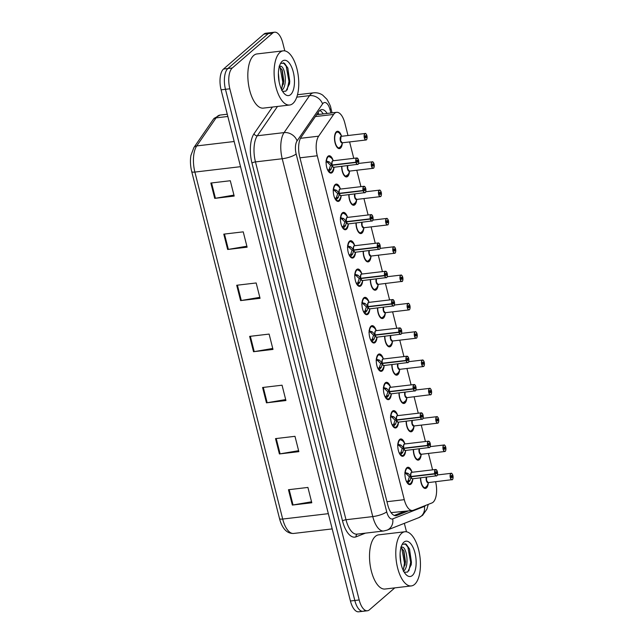 <?xml version="1.0" encoding="UTF-8"?>
<svg xmlns="http://www.w3.org/2000/svg" width="644" height="644" viewBox="0 0 644 644"><rect width="100%" height="100%" fill="white"/><g stroke="black" fill="none" stroke-linecap="round" stroke-linejoin="round"><path stroke-width="0.97" d="M405.607 451.082A8.726 3.84 -96.7 0 1 403.804 455.799A8.726 3.84 -96.7 0 1 402.758 456.282A8.726 3.84 -96.7 0 1 398.113 449.311A8.726 3.84 -96.7 0 1 399.666 439.441A8.726 3.84 -96.7 0 1 400.713 438.95A8.726 3.84 -96.7 0 1 404.69 443.346M398.443 422.762A8.726 3.84 -96.7 0 1 396.64 427.479A8.726 3.84 -96.7 0 1 395.593 427.97A8.726 3.84 -96.7 0 1 390.94 420.999A8.726 3.84 -96.7 0 1 392.502 411.122A8.726 3.84 -96.7 0 1 393.548 410.631A8.726 3.84 -96.7 0 1 397.525 415.026M391.27 394.442A8.726 3.84 -96.7 0 1 389.475 399.159A8.726 3.84 -96.7 0 1 388.429 399.65A8.726 3.84 -96.7 0 1 383.776 392.679A8.726 3.84 -96.7 0 1 385.337 382.802A8.726 3.84 -96.7 0 1 386.384 382.311A8.726 3.84 -96.7 0 1 390.361 386.706M384.106 366.122A8.726 3.84 -96.7 0 1 382.311 370.839A8.726 3.84 -96.7 0 1 381.264 371.33A8.726 3.84 -96.7 0 1 376.611 364.359A8.726 3.84 -96.7 0 1 378.165 354.482A8.726 3.84 -96.7 0 1 379.219 353.991A8.726 3.84 -96.7 0 1 383.196 358.386M376.941 337.802A8.726 3.84 -96.7 0 1 375.138 342.519A8.726 3.84 -96.7 0 1 374.092 343.011A8.726 3.84 -96.7 0 1 369.447 336.039A8.726 3.84 -96.7 0 1 371 326.162A8.726 3.84 -96.7 0 1 372.047 325.671A8.726 3.84 -96.7 0 1 376.032 330.066M369.777 309.482A8.726 3.84 -96.7 0 1 367.974 314.2A8.726 3.84 -96.7 0 1 366.927 314.691A8.726 3.84 -96.7 0 1 362.282 307.719A8.726 3.84 -96.7 0 1 363.836 297.842A8.726 3.84 -96.7 0 1 364.882 297.359A8.726 3.84 -96.7 0 1 368.859 301.754M362.612 281.17A8.726 3.84 -96.7 0 1 360.809 285.88A8.726 3.84 -96.7 0 1 359.763 286.371A8.726 3.84 -96.7 0 1 355.118 279.399A8.726 3.84 -96.7 0 1 356.671 269.53A8.726 3.84 -96.7 0 1 357.718 269.039A8.726 3.84 -96.7 0 1 361.695 273.434M355.448 252.851A8.726 3.84 -96.7 0 1 353.645 257.568A8.726 3.84 -96.7 0 1 352.598 258.051A8.726 3.84 -96.7 0 1 347.945 251.079A8.726 3.84 -96.7 0 1 349.507 241.21A8.726 3.84 -96.7 0 1 350.553 240.719A8.726 3.84 -96.7 0 1 354.53 245.114M348.275 224.531A8.726 3.84 -96.7 0 1 346.48 229.248A8.726 3.84 -96.7 0 1 345.434 229.739A8.726 3.84 -96.7 0 1 340.781 222.768A8.726 3.84 -96.7 0 1 342.342 212.89A8.726 3.84 -96.7 0 1 343.389 212.399A8.726 3.84 -96.7 0 1 347.366 216.795M341.111 196.211A8.726 3.84 -96.7 0 1 339.316 200.928A8.726 3.84 -96.7 0 1 338.269 201.419A8.726 3.84 -96.7 0 1 333.616 194.448A8.726 3.84 -96.7 0 1 335.178 184.57A8.726 3.84 -96.7 0 1 336.224 184.079A8.726 3.84 -96.7 0 1 340.201 188.475M333.946 167.891A8.726 3.84 -96.7 0 1 332.151 172.608A8.726 3.84 -96.7 0 1 331.097 173.099A8.726 3.84 -96.7 0 1 326.452 166.128A8.726 3.84 -96.7 0 1 328.005 156.251A8.726 3.84 -96.7 0 1 329.052 155.759A8.726 3.84 -96.7 0 1 333.037 160.155M412.772 479.402A8.726 3.84 -96.7 0 1 410.969 484.111A8.726 3.84 -96.7 0 1 409.922 484.602A8.726 3.84 -96.7 0 1 405.277 477.631A8.726 3.84 -96.7 0 1 406.831 467.753A8.726 3.84 -96.7 0 1 407.877 467.27A8.726 3.84 -96.7 0 1 411.854 471.666M421.128 454.906A8.726 3.84 -96.7 0 1 419.325 459.631A8.726 3.84 -96.7 0 1 418.278 460.122A8.726 3.84 -96.7 0 1 413.303 449.544M413.963 426.594A8.726 3.84 -96.7 0 1 412.16 431.311A8.726 3.84 -96.7 0 1 411.113 431.802A8.726 3.84 -96.7 0 1 406.139 421.232M406.791 398.274A8.726 3.84 -96.7 0 1 404.996 402.999A8.726 3.84 -96.7 0 1 403.949 403.482A8.726 3.84 -96.7 0 1 398.974 392.912M399.626 369.954A8.726 3.84 -96.7 0 1 397.831 374.679A8.726 3.84 -96.7 0 1 396.784 375.17A8.726 3.84 -96.7 0 1 391.81 364.593M392.462 341.634A8.726 3.84 -96.7 0 1 390.658 346.359A8.726 3.84 -96.7 0 1 389.612 346.85A8.726 3.84 -96.7 0 1 384.645 336.273M385.297 313.314A8.726 3.84 -96.7 0 1 383.494 318.039A8.726 3.84 -96.7 0 1 382.447 318.53A8.726 3.84 -96.7 0 1 377.481 307.953M378.133 284.994A8.726 3.84 -96.7 0 1 376.329 289.719A8.726 3.84 -96.7 0 1 375.283 290.211A8.726 3.84 -96.7 0 1 370.316 279.633M370.968 256.674A8.726 3.84 -96.7 0 1 369.165 261.4A8.726 3.84 -96.7 0 1 368.118 261.891A8.726 3.84 -96.7 0 1 363.144 251.321M363.796 228.362A8.726 3.84 -96.7 0 1 362 233.08A8.726 3.84 -96.7 0 1 360.954 233.571A8.726 3.84 -96.7 0 1 355.979 223.001M356.631 200.043A8.726 3.84 -96.7 0 1 354.836 204.768A8.726 3.84 -96.7 0 1 353.789 205.251A8.726 3.84 -96.7 0 1 348.815 194.681M349.467 171.723A8.726 3.84 -96.7 0 1 347.663 176.448A8.726 3.84 -96.7 0 1 346.617 176.939A8.726 3.84 -96.7 0 1 341.65 166.361M342.302 143.403A8.726 3.84 -96.7 0 1 340.499 148.128A8.726 3.84 -96.7 0 1 339.452 148.619A8.726 3.84 -96.7 0 1 334.808 141.648A8.726 3.84 -96.7 0 1 336.361 131.77A8.726 3.84 -96.7 0 1 337.408 131.279A8.726 3.84 -96.7 0 1 341.392 135.699M428.292 483.225A8.726 3.84 -96.7 0 1 426.489 487.951A8.726 3.84 -96.7 0 1 425.443 488.442A8.726 3.84 -96.7 0 1 420.476 477.864M347.993 135.522L344.854 123.125A16.366 7.197 83.3 0 0 336.635 112.322A16.366 7.197 83.3 0 0 333.632 114.423L318.651 136.174A16.366 7.197 83.3 0 0 317.259 155.776L404.279 499.672A16.366 7.197 83.3 0 0 412.498 510.475A16.366 7.197 83.3 0 0 413.311 510.265L431.947 502.94A16.366 7.197 83.3 0 0 433.098 502.223A16.366 7.197 83.3 0 0 435.602 481.752M391.093 512.64L412.498 510.475M432.591 469.846L428.437 453.432M425.426 441.526L421.273 425.112M418.262 413.207L414.108 396.793M411.089 384.887L406.936 368.473M403.925 356.567L399.771 340.153M396.76 328.255L392.607 311.841M389.596 299.935L385.442 283.521M382.431 271.615L378.278 255.201M375.267 243.295L371.113 226.881M368.094 214.975L363.949 198.561M360.93 186.655L356.776 170.241M353.765 158.344L349.612 141.922M394.788 587.875L369.374 609.852A16.366 7.197 -96.7 0 1 367.418 610.77A16.366 7.197 -96.7 0 1 359.191 599.966L229.844 88.8A16.366 7.197 -96.7 0 1 232.275 68.006L272.621 33.118L268.242 33.633A16.366 7.197 -96.7 0 1 270.206 32.715A16.366 7.197 -96.7 0 0 268.242 33.633L227.896 68.53L268.242 33.633L263.863 34.148A16.366 7.197 -96.7 0 1 265.827 33.23L274.586 32.2A16.366 7.197 -96.7 0 1 282.805 43.003L284.801 50.884M229.844 88.8L225.472 89.315A16.366 7.197 -96.7 0 1 227.896 68.53A16.366 7.197 -96.7 0 0 225.472 89.315L354.812 600.482L225.472 89.315L221.093 89.83A16.366 7.197 -96.7 0 1 223.516 69.045L263.863 34.148M365.003 610.367A16.366 7.197 -96.7 0 1 363.039 611.285A16.366 7.197 -96.7 0 1 354.812 600.482A16.366 7.197 -96.7 0 0 363.039 611.285L358.66 611.8A16.366 7.197 -96.7 0 1 350.433 600.997L221.093 89.83M279.536 518.653L191.735 171.666A19.151 8.428 -96.7 0 1 190.938 155.373L193.892 147.548A5.458 4.379 34.6 0 1 196.742 145.922A21.824 9.604 83.3 0 0 194.891 172.069L282.692 519.048A5.458 1.401 165.8 0 1 279.536 518.653A19.151 8.428 -96.7 0 0 281.275 523.822C284.173 530.479 288.303 533.691 293.656 533.449L332.191 528.901M223.782 234.142L243.239 231.848L247.119 247.183L227.662 249.478L223.782 234.142M210.846 183.033L230.302 180.731L234.183 196.066L214.726 198.368L210.846 183.033M262.583 387.495L282.048 385.201L285.928 400.536L266.463 402.83L262.583 387.495M275.519 438.612L294.976 436.318L298.856 451.653L279.399 453.948L275.519 438.612M288.456 489.73L307.913 487.436L311.793 502.771L292.336 505.065L288.456 489.73M236.71 285.26L256.175 282.966L260.055 298.301L240.59 300.595L236.71 285.26M249.647 336.377L269.112 334.083L272.992 349.418L253.527 351.713L249.647 336.377M272.742 348.452L254.227 351.616A4.363 1.119 165.8 0 1 253.527 351.713M259.814 297.335L241.299 300.498A4.363 1.119 165.8 0 1 240.59 300.595M311.551 501.797L293.036 504.96A4.363 1.119 165.8 0 1 292.336 505.065M298.615 450.687L280.1 453.843A4.363 1.119 165.8 0 1 279.399 453.948M285.678 399.57L267.163 402.733A4.363 1.119 165.8 0 1 266.463 402.83M233.941 195.1L215.426 198.263A4.363 1.119 165.8 0 1 214.726 198.368M246.877 246.217L228.362 249.381A4.363 1.119 165.8 0 1 227.662 249.478M404.352 523.339L406.493 531.791M272.621 33.118A16.366 7.197 -96.7 0 1 274.586 32.2M327.128 113.449A16.366 7.197 83.3 0 0 321.71 109.609A16.366 7.197 83.3 0 0 318.708 111.71L301.094 137.269A16.366 7.197 83.3 0 0 299.71 156.87L387.769 504.896A16.366 7.197 83.3 0 0 395.996 515.699A16.366 7.197 83.3 0 0 396.801 515.49L408.328 510.966M319.835 110.454A16.366 7.197 -96.7 0 1 323.232 113.908M404.432 511.425L394.241 515.433M452.346 479.635A3.276 1.441 -96.7 0 1 451.951 479.82A3.276 1.441 -96.7 0 1 450.212 477.204A3.276 1.441 -96.7 0 1 450.792 473.501A3.276 1.441 -96.7 0 1 451.186 473.316C451.484 472.905 452.04 473.59 452.861 475.361L452.853 475.377A3.164 1.393 83.3 0 0 450.913 473.598A3.164 1.393 83.3 0 0 450.446 477.615A3.164 1.393 83.3 0 0 452.418 479.522A3.164 1.393 83.3 0 0 452.917 475.634L452.579 475.65M426.561 477.148L426.57 480.464A3.268 1.441 -96.7 0 1 426.553 477.148A3.276 1.441 83.3 0 0 426.57 480.464A3.276 1.441 83.3 0 0 428.212 482.622A3.268 1.441 -96.7 0 1 426.57 480.464L428.212 482.622L452.394 479.619C452.531 480.094 453.44 477.768 452.925 475.618L451.17 476.351M452.096 476.238A1.095 0.483 -96.7 0 1 451.927 477.582A1.095 0.483 -96.7 0 1 451.798 477.639A1.095 0.483 -96.7 0 1 451.211 476.769A1.095 0.483 -96.7 0 1 451.412 475.538A1.095 0.483 -96.7 0 1 451.541 475.473A1.095 0.483 -96.7 0 1 452.072 476.149L451.178 476.254M423.229 487.323A8.187 3.598 83.3 0 0 424.895 487.959A8.187 3.598 83.3 0 0 425.104 487.919M452.072 476.149L452.853 475.377M404.826 472.422L408.272 473.541L411.009 476.488L409.278 476.697L405.776 473.372L404.762 473.984M436.825 475.803A3.276 1.441 -96.7 0 1 436.431 475.98A3.276 1.441 -96.7 0 1 434.821 473.96L411.041 476.761L410.035 480.513L407.596 483.378M434.821 473.96L434.966 473.904A3.164 1.393 83.3 0 0 436.898 475.683A3.164 1.393 83.3 0 0 437.365 471.666A3.164 1.393 83.3 0 0 435.4 469.758A3.164 1.393 83.3 0 0 434.893 473.646L411.009 476.488A3.268 1.441 -96.7 0 1 411.339 472.68M434.756 473.686A3.276 1.441 -96.7 0 1 435.272 469.669A3.276 1.441 -96.7 0 1 435.666 469.484L411.927 472.285A3.276 1.441 83.3 0 0 411.532 472.471A3.276 1.441 83.3 0 0 411.017 476.488M434.893 473.646L435.714 473.042A1.095 0.483 -96.7 0 1 435.891 471.698A1.095 0.483 -96.7 0 1 436.02 471.641A1.095 0.483 -96.7 0 1 436.6 472.511A1.095 0.483 -96.7 0 1 436.407 473.743A1.095 0.483 -96.7 0 1 436.278 473.807A1.095 0.483 -96.7 0 1 435.738 473.131L435.569 473.147M407.66 467.858A8.187 3.598 83.3 0 0 407.459 467.866A8.187 3.598 83.3 0 0 406.477 468.325A8.187 3.598 83.3 0 0 405.986 468.872M409.616 481.197L407.33 481.471L407.185 482.791M406.026 480.448A5.997 2.64 83.3 0 0 406.606 481.277L407.33 481.471M407.708 483.483A8.187 3.598 83.3 0 0 409.375 484.119A8.187 3.598 83.3 0 0 409.648 484.063M413.054 478.742L411.645 482.002C410.582 483.708 409.826 484.417 409.391 484.111L408.449 483.958M405.776 473.372L407.58 473.155M407.813 481.414L409.343 476.963L410.325 476.568M411.041 476.761L409.343 476.963M435.738 473.131L434.966 473.904M412.031 478.532A3.268 1.441 -96.7 0 1 411.081 476.753L411.081 476.753A3.276 1.441 83.3 0 0 412.691 478.782L436.874 475.779C437.703 475.143 437.767 473.469 437.067 470.74L435.666 469.484A3.276 1.441 -96.7 0 1 436.455 469.862M445.68 447.033L445.688 447.057A3.164 1.393 83.3 0 0 443.748 445.278A3.164 1.393 83.3 0 0 443.281 449.295A3.164 1.393 83.3 0 0 445.254 451.203A3.164 1.393 83.3 0 0 445.753 447.314L445.415 447.33M419.389 448.828L419.397 452.144A3.268 1.441 -96.7 0 1 419.389 448.828A3.276 1.441 83.3 0 0 419.397 452.144A3.276 1.441 83.3 0 0 421.047 454.302A3.268 1.441 -96.7 0 1 419.397 452.144L421.047 454.302L444.787 451.5A3.276 1.441 -96.7 0 1 443.048 448.884A3.276 1.441 -96.7 0 1 443.627 445.181A3.276 1.441 -96.7 0 1 444.022 445.004A3.276 1.441 -96.7 0 1 444.811 445.382M445.181 451.315A3.276 1.441 -96.7 0 1 444.787 451.5L445.221 451.299C445.366 451.774 446.276 449.456 445.761 447.306L444.932 447.918A1.095 0.483 -96.7 0 1 444.763 449.262A1.095 0.483 -96.7 0 1 444.626 449.327A1.095 0.483 -96.7 0 1 444.046 448.449A1.095 0.483 -96.7 0 1 444.239 447.218A1.095 0.483 -96.7 0 1 444.376 447.153A1.095 0.483 -96.7 0 1 444.907 447.83L444.006 447.942M416.064 459.003A8.187 3.598 83.3 0 0 417.731 459.639A8.187 3.598 83.3 0 0 417.94 459.599M444.907 447.83L445.688 447.057C444.875 445.27 444.32 444.593 444.022 445.004L430.2 446.63M444.932 447.918L444.006 448.031M438.017 423.003A3.276 1.441 -96.7 0 1 437.622 423.18L438.057 422.979C438.202 423.454 439.111 421.136 438.596 418.986L437.767 419.606A1.095 0.483 -96.7 0 1 437.59 420.943A1.095 0.483 -96.7 0 1 437.461 421.007A1.095 0.483 -96.7 0 1 436.882 420.138A1.095 0.483 -96.7 0 1 437.075 418.898A1.095 0.483 -96.7 0 1 437.204 418.841A1.095 0.483 -96.7 0 1 437.743 419.518L438.524 418.737A3.164 1.393 83.3 0 0 436.584 416.958A3.164 1.393 83.3 0 0 436.117 420.975A3.164 1.393 83.3 0 0 438.089 422.883A3.164 1.393 83.3 0 0 438.588 418.994L438.25 419.011M412.224 420.508L412.232 423.824A3.268 1.441 -96.7 0 1 412.224 420.508A3.276 1.441 83.3 0 0 412.232 423.824A3.276 1.441 83.3 0 0 413.875 425.982A3.268 1.441 -96.7 0 1 412.232 423.824L413.875 425.982L437.622 423.18A3.276 1.441 -96.7 0 1 435.875 420.572A3.276 1.441 -96.7 0 1 436.463 416.869A3.276 1.441 -96.7 0 1 436.857 416.684A3.276 1.441 -96.7 0 1 437.646 417.062M437.743 419.518L436.841 419.622M408.9 430.683A8.187 3.598 83.3 0 0 410.558 431.319A8.187 3.598 83.3 0 0 410.775 431.279M437.767 419.606L436.841 419.711M430.852 394.683A3.276 1.441 -96.7 0 1 430.458 394.869A3.276 1.441 -96.7 0 1 428.711 392.252A3.276 1.441 -96.7 0 1 429.298 388.549A3.276 1.441 -96.7 0 1 429.685 388.364C429.983 387.954 430.546 388.63 431.359 390.401L431.351 390.417A3.164 1.393 83.3 0 0 429.419 388.638A3.164 1.393 83.3 0 0 428.952 392.655A3.164 1.393 83.3 0 0 430.916 394.571A3.164 1.393 83.3 0 0 431.424 390.683L431.086 390.691M405.06 392.196L405.068 395.505A3.268 1.441 -96.7 0 1 405.06 392.196A3.276 1.441 83.3 0 0 405.068 395.505A3.276 1.441 83.3 0 0 406.71 397.662A3.268 1.441 -96.7 0 1 405.068 395.505L406.71 397.662L430.892 394.659C431.037 395.134 431.947 392.816 431.432 390.667L429.677 391.391M430.603 391.286A1.095 0.483 -96.7 0 1 430.425 392.623A1.095 0.483 -96.7 0 1 430.297 392.687A1.095 0.483 -96.7 0 1 429.717 391.818A1.095 0.483 -96.7 0 1 429.91 390.578A1.095 0.483 -96.7 0 1 430.039 390.522A1.095 0.483 -96.7 0 1 430.578 391.198L429.677 391.302M401.735 402.363A8.187 3.598 83.3 0 0 403.394 402.999A8.187 3.598 83.3 0 0 403.611 402.959M430.578 391.198L431.351 390.417M424.13 362.073L424.187 362.105A3.164 1.393 83.3 0 0 422.255 360.318A3.164 1.393 83.3 0 0 421.788 364.335A3.164 1.393 83.3 0 0 423.752 366.251A3.164 1.393 83.3 0 0 424.251 362.363L423.913 362.371M397.895 363.876L397.903 367.185A3.268 1.441 -96.7 0 1 397.895 363.876A3.276 1.441 83.3 0 0 397.903 367.185A3.276 1.441 83.3 0 0 399.546 369.35A3.268 1.441 -96.7 0 1 397.903 367.185L399.546 369.35L423.293 366.549A3.276 1.441 -96.7 0 1 421.546 363.932A3.276 1.441 -96.7 0 1 422.134 360.229A3.276 1.441 -96.7 0 1 422.52 360.044A3.276 1.441 -96.7 0 1 423.317 360.423M424.251 362.363L423.438 362.966A1.095 0.483 -96.7 0 1 423.261 364.303A1.095 0.483 -96.7 0 1 423.132 364.367A1.095 0.483 -96.7 0 1 422.553 363.498A1.095 0.483 -96.7 0 1 422.746 362.258A1.095 0.483 -96.7 0 1 422.875 362.202A1.095 0.483 -96.7 0 1 423.414 362.878L422.512 362.983M394.563 374.043A8.187 3.598 83.3 0 0 396.229 374.679A8.187 3.598 83.3 0 0 396.446 374.639M423.414 362.878L424.187 362.105C423.382 360.31 422.818 359.634 422.52 360.044L408.707 361.678M423.438 362.966L422.512 363.071M397.662 444.102L401.107 445.229L403.804 448.176L402.114 448.377L398.612 445.052L397.589 445.664M429.661 447.483A3.276 1.441 -96.7 0 1 429.266 447.669A3.276 1.441 -96.7 0 1 427.656 445.64L403.877 448.441L402.87 452.193L400.431 455.058M427.656 445.64L427.793 445.584A3.164 1.393 83.3 0 0 429.733 447.371A3.164 1.393 83.3 0 0 430.2 443.346A3.164 1.393 83.3 0 0 428.228 441.438A3.164 1.393 83.3 0 0 427.729 445.326L427.592 445.366A3.276 1.441 -96.7 0 1 428.107 441.349A3.276 1.441 -96.7 0 1 428.501 441.164L404.754 443.966A3.276 1.441 83.3 0 0 404.368 444.151A3.276 1.441 83.3 0 0 403.844 448.168L403.804 448.176M427.592 445.366L403.844 448.168A3.268 1.441 -96.7 0 1 404.174 444.36M427.729 445.326L428.55 444.722A1.095 0.483 -96.7 0 1 428.719 443.378A1.095 0.483 -96.7 0 1 428.856 443.322A1.095 0.483 -96.7 0 1 429.435 444.191A1.095 0.483 -96.7 0 1 429.242 445.423A1.095 0.483 -96.7 0 1 429.105 445.487A1.095 0.483 -96.7 0 1 428.574 444.811L428.405 444.827M400.496 439.538A8.187 3.598 83.3 0 0 400.286 439.546A8.187 3.598 83.3 0 0 399.312 440.005A8.187 3.598 83.3 0 0 398.821 440.552M402.452 452.877L400.166 453.151L400.021 454.471M398.861 452.128A5.997 2.64 83.3 0 0 399.441 452.957L400.166 453.151M400.544 455.163A8.187 3.598 83.3 0 0 402.21 455.799A8.187 3.598 83.3 0 0 402.484 455.743M405.889 450.422L404.48 453.69C403.418 455.389 402.661 456.097 402.226 455.791L401.284 455.638M398.612 445.052L400.415 444.835M403.877 448.441L402.178 448.643L403.16 448.256M400.649 453.086L402.178 448.643M428.574 444.811L427.793 445.584M404.859 450.212A3.268 1.441 -96.7 0 1 403.917 448.441L403.917 448.441A3.276 1.441 83.3 0 0 405.527 450.47L429.709 447.459C430.538 446.823 430.603 445.149 429.894 442.42L428.501 441.164A3.276 1.441 -96.7 0 1 429.29 441.543M390.497 415.783L393.943 416.909L396.64 419.856L394.941 420.057L391.447 416.732L390.425 417.344M422.496 419.164A3.276 1.441 -96.7 0 1 422.102 419.349A3.276 1.441 -96.7 0 1 420.492 417.32L396.712 420.121L395.706 423.873L393.267 426.739M420.492 417.32L420.629 417.264A3.164 1.393 83.3 0 0 422.569 419.051A3.164 1.393 83.3 0 0 423.036 415.034A3.164 1.393 83.3 0 0 421.063 413.118A3.164 1.393 83.3 0 0 420.564 417.006L420.427 417.054A3.276 1.441 -96.7 0 1 420.943 413.029A3.276 1.441 -96.7 0 1 421.337 412.844L397.589 415.646A3.276 1.441 83.3 0 0 397.203 415.831A3.276 1.441 83.3 0 0 396.68 419.856L396.64 419.856M420.427 417.054L396.68 419.848A3.268 1.441 -96.7 0 1 397.01 416.048M420.564 417.006L421.385 416.402A1.095 0.483 -96.7 0 1 421.554 415.058A1.095 0.483 -96.7 0 1 421.691 415.002A1.095 0.483 -96.7 0 1 422.271 415.871A1.095 0.483 -96.7 0 1 422.078 417.103A1.095 0.483 -96.7 0 1 421.941 417.167A1.095 0.483 -96.7 0 1 421.409 416.491L421.232 416.515M393.331 411.218A8.187 3.598 83.3 0 0 393.122 411.226A8.187 3.598 83.3 0 0 392.14 411.685A8.187 3.598 83.3 0 0 391.657 412.232M395.287 424.565L393.001 424.831L392.848 426.151M391.697 423.808A5.997 2.64 83.3 0 0 392.277 424.638L393.001 424.831M393.379 426.843A8.187 3.598 83.3 0 0 395.046 427.479A8.187 3.598 83.3 0 0 395.319 427.423M395.062 427.471L394.112 427.318M391.447 416.732L393.251 416.523M396.712 420.121L395.014 420.323L395.988 419.936M393.484 424.766L395.014 420.323M421.409 416.491L420.629 417.264M397.694 421.892A3.268 1.441 -96.7 0 1 396.744 420.121L396.752 420.121A3.276 1.441 83.3 0 0 398.362 422.15L422.536 419.139C423.374 418.511 423.438 416.829 422.73 414.1L421.337 412.844A3.276 1.441 -96.7 0 1 422.126 413.223M383.333 387.463L386.778 388.59L389.475 391.536L387.777 391.737L384.283 388.421L383.261 389.024M415.332 390.844A3.276 1.441 -96.7 0 1 414.937 391.029A3.276 1.441 -96.7 0 1 413.327 389L389.548 391.81L388.541 395.553L386.102 398.419M413.327 389L413.464 388.952A3.164 1.393 83.3 0 0 415.396 390.731A3.164 1.393 83.3 0 0 415.871 386.714A3.164 1.393 83.3 0 0 413.899 384.798A3.164 1.393 83.3 0 0 413.4 388.686L413.255 388.735A3.276 1.441 -96.7 0 1 413.778 384.709A3.276 1.441 -96.7 0 1 414.173 384.524L390.425 387.326A3.276 1.441 83.3 0 0 390.031 387.511A3.276 1.441 83.3 0 0 389.515 391.536L389.475 391.536M413.255 388.735L389.515 391.536A3.268 1.441 -96.7 0 1 389.837 387.728M413.4 388.686L414.221 388.082A1.095 0.483 -96.7 0 1 414.39 386.746A1.095 0.483 -96.7 0 1 414.519 386.682A1.095 0.483 -96.7 0 1 415.106 387.551A1.095 0.483 -96.7 0 1 414.905 388.791A1.095 0.483 -96.7 0 1 414.776 388.847A1.095 0.483 -96.7 0 1 414.245 388.171L414.068 388.195M386.167 382.898A8.187 3.598 83.3 0 0 385.957 382.914A8.187 3.598 83.3 0 0 384.975 383.373A8.187 3.598 83.3 0 0 384.492 383.921M388.115 396.245L385.828 396.511L385.684 397.839M384.532 395.488A5.997 2.64 83.3 0 0 385.104 396.318L385.828 396.511M386.215 398.523A8.187 3.598 83.3 0 0 387.873 399.167A8.187 3.598 83.3 0 0 388.155 399.103M391.56 393.782L390.151 397.05C389.081 398.757 388.332 399.457 387.897 399.159L386.947 399.006M384.283 388.421L386.086 388.203M389.548 391.81L387.849 392.003L388.823 391.616M386.311 396.446L387.849 392.003M414.245 388.171L413.464 388.952M390.53 393.573A3.268 1.441 -96.7 0 1 389.58 391.802L389.588 391.802A3.276 1.441 83.3 0 0 391.19 393.83L415.372 390.828C416.209 390.192 416.274 388.509 415.565 385.78L414.173 384.524A3.276 1.441 -96.7 0 1 414.961 384.903M401.647 533.28A27.273 12.003 -96.7 0 1 404.923 531.751A27.273 12.003 -96.7 0 1 419.445 553.534A27.273 12.003 -96.7 0 1 414.583 584.398A27.273 12.003 -96.7 0 1 411.315 585.927A27.273 12.003 -96.7 0 1 396.784 564.136A27.273 12.003 -96.7 0 1 401.647 533.28M411.315 585.927L385.04 589.027A27.273 12.003 -96.7 0 1 370.509 567.235A27.273 12.003 -96.7 0 1 375.38 536.38A27.273 12.003 -96.7 0 1 378.648 534.85L404.923 531.751M403.12 570.101L405.495 562.027L403.957 551.135L401.019 547.44M401.035 547.392A12.333 5.426 -96.7 0 1 401.759 547.167C406.767 545.734 409.761 567.332 403.353 571.3M401.8 547.167L400.793 547.118M400.834 562.864L400.085 553.993M404.287 572.299L407.628 572.041L411.258 564.547L409.568 549.034L406.171 544.18L402.613 544.228L401.961 544.872M412.337 575.503A17.791 7.825 -96.7 0 1 406.123 574.69A17.791 7.825 -96.7 0 1 400.343 559.757A17.791 7.825 -96.7 0 1 402.492 543.89A17.791 7.825 -96.7 0 1 403.901 542.168A17.791 7.825 -96.7 0 1 414.969 552.914A17.791 7.825 -96.7 0 1 412.337 575.503M403.394 569.682L404.48 563.017L401.687 547.803M408.851 570.874L410.663 562.293L407.877 547.102L405.012 543.633M405.076 565.199L405.253 562.928L403.571 550.298M411.186 565.013L411.436 562.196L409.447 548.76M279.963 52.373A27.273 12.003 -96.7 0 1 283.231 50.844A27.273 12.003 -96.7 0 1 297.761 72.627A27.273 12.003 -96.7 0 1 292.899 103.491A27.273 12.003 -96.7 0 1 289.623 105.02A27.273 12.003 -96.7 0 1 275.101 83.229A27.273 12.003 -96.7 0 1 279.963 52.373M289.623 105.02L263.348 108.12A27.273 12.003 -96.7 0 1 248.826 86.328A27.273 12.003 -96.7 0 1 253.688 55.473A27.273 12.003 -96.7 0 1 256.964 53.943L283.231 50.844M281.428 89.194L283.803 81.12L282.265 70.228L279.327 66.533M279.343 66.485A12.333 5.426 -96.7 0 1 280.076 66.26C285.083 64.827 288.069 86.425 281.661 90.393M280.108 66.26L279.102 66.211M279.15 81.957L278.401 73.086M282.603 91.392L285.944 91.134L289.575 83.64L287.876 68.127L284.487 63.273L280.921 63.321L280.269 63.965M290.645 94.596A17.791 7.825 -96.7 0 1 284.439 93.782A17.791 7.825 -96.7 0 1 278.659 78.85A17.791 7.825 -96.7 0 1 280.808 62.983A17.791 7.825 -96.7 0 1 282.209 61.261A17.791 7.825 -96.7 0 1 293.278 72.007A17.791 7.825 -96.7 0 1 290.645 94.596M281.702 88.775L282.797 82.11L279.995 66.895M287.168 89.967L288.971 81.385L286.194 66.195L283.32 62.726M283.384 84.292L283.569 82.021L281.887 69.391M289.494 84.106L289.744 81.289L287.763 67.853M416.966 333.753L417.022 333.785A3.164 1.393 83.3 0 0 415.09 331.998A3.164 1.393 83.3 0 0 414.615 336.023A3.164 1.393 83.3 0 0 416.588 337.931A3.164 1.393 83.3 0 0 417.087 334.043L416.749 334.051M390.731 335.556L390.739 338.865A3.268 1.441 -96.7 0 1 390.731 335.556A3.276 1.441 83.3 0 0 390.739 338.865A3.276 1.441 83.3 0 0 392.381 341.03A3.268 1.441 -96.7 0 1 390.739 338.865L392.381 341.03L416.121 338.229A3.276 1.441 -96.7 0 1 414.382 335.613A3.276 1.441 -96.7 0 1 414.961 331.91A3.276 1.441 -96.7 0 1 415.356 331.724A3.276 1.441 -96.7 0 1 416.153 332.103M417.087 334.043L416.266 334.647A1.095 0.483 -96.7 0 1 416.096 335.991A1.095 0.483 -96.7 0 1 415.968 336.047A1.095 0.483 -96.7 0 1 415.388 335.178A1.095 0.483 -96.7 0 1 415.581 333.946A1.095 0.483 -96.7 0 1 415.71 333.882A1.095 0.483 -96.7 0 1 416.249 334.558L415.348 334.663M387.398 345.723A8.187 3.598 83.3 0 0 389.065 346.367A8.187 3.598 83.3 0 0 389.282 346.327M416.249 334.558L417.022 333.785M416.266 334.647L415.348 334.759M409.85 305.433L409.858 305.465A3.164 1.393 83.3 0 0 407.926 303.678A3.164 1.393 83.3 0 0 407.451 307.703A3.164 1.393 83.3 0 0 409.423 309.611A3.164 1.393 83.3 0 0 409.922 305.723L409.584 305.739M383.566 307.236L383.574 310.553A3.268 1.441 -96.7 0 1 383.566 307.236A3.276 1.441 83.3 0 0 383.574 310.553A3.276 1.441 83.3 0 0 385.217 312.71A3.268 1.441 -96.7 0 1 383.574 310.553L385.217 312.71L408.956 309.909A3.276 1.441 -96.7 0 1 407.217 307.293A3.276 1.441 -96.7 0 1 407.797 303.59A3.276 1.441 -96.7 0 1 408.191 303.404A3.276 1.441 -96.7 0 1 408.98 303.783M409.922 305.723L409.101 306.327A1.095 0.483 -96.7 0 1 408.932 307.671A1.095 0.483 -96.7 0 1 408.803 307.727A1.095 0.483 -96.7 0 1 408.216 306.858A1.095 0.483 -96.7 0 1 408.417 305.626A1.095 0.483 -96.7 0 1 408.546 305.562A1.095 0.483 -96.7 0 1 409.085 306.238L408.183 306.343M380.234 317.412A8.187 3.598 83.3 0 0 381.9 318.047A8.187 3.598 83.3 0 0 382.117 318.007M409.085 306.238L409.858 305.465C409.045 303.678 408.489 302.994 408.191 303.404L394.378 305.039M409.101 306.327L408.175 306.439M402.186 281.404A3.276 1.441 -96.7 0 1 401.792 281.589A3.276 1.441 -96.7 0 1 400.053 278.973A3.276 1.441 -96.7 0 1 400.632 275.27A3.276 1.441 -96.7 0 1 401.027 275.093C401.325 274.674 401.88 275.358 402.701 277.129L402.693 277.145A3.164 1.393 83.3 0 0 400.753 275.366A3.164 1.393 83.3 0 0 400.286 279.383A3.164 1.393 83.3 0 0 402.259 281.291A3.164 1.393 83.3 0 0 402.758 277.403L402.42 277.419M376.394 278.916A3.276 1.441 83.3 0 0 376.402 282.233A3.276 1.441 83.3 0 0 378.052 284.39L376.402 282.233A3.268 1.441 -96.7 0 1 376.394 278.916M402.758 277.403L401.937 278.007A1.095 0.483 -96.7 0 1 401.767 279.351A1.095 0.483 -96.7 0 1 401.631 279.407A1.095 0.483 -96.7 0 1 401.051 278.538A1.095 0.483 -96.7 0 1 401.244 277.306A1.095 0.483 -96.7 0 1 401.381 277.242A1.095 0.483 -96.7 0 1 401.912 277.918L401.011 278.023M373.069 289.092A8.187 3.598 83.3 0 0 374.736 289.728A8.187 3.598 83.3 0 0 374.945 289.687M376.402 278.916L376.402 282.233A3.268 1.441 -96.7 0 0 378.044 284.39M401.912 277.918L402.693 277.145M401.937 278.007L401.011 278.119M376.16 359.143L379.606 360.27L382.311 363.216L380.612 363.417L377.11 360.093L376.096 360.704M408.159 362.524A3.276 1.441 -96.7 0 1 407.773 362.709A3.276 1.441 -96.7 0 1 406.163 360.68L382.375 363.49L381.369 367.241L378.938 370.099M406.163 360.68L406.3 360.632A3.164 1.393 83.3 0 0 408.232 362.411A3.164 1.393 83.3 0 0 408.707 358.394A3.164 1.393 83.3 0 0 406.734 356.478A3.164 1.393 83.3 0 0 406.235 360.374L406.09 360.415A3.276 1.441 -96.7 0 1 406.614 356.39A3.276 1.441 -96.7 0 1 407 356.204L383.261 359.006A3.276 1.441 83.3 0 0 382.866 359.191A3.276 1.441 83.3 0 0 382.351 363.216L382.311 363.216M406.09 360.415L382.351 363.216A3.268 1.441 -96.7 0 1 382.673 359.408M406.235 360.374L407.056 359.763A1.095 0.483 -96.7 0 1 407.225 358.426A1.095 0.483 -96.7 0 1 407.354 358.362A1.095 0.483 -96.7 0 1 407.934 359.231A1.095 0.483 -96.7 0 1 407.741 360.471A1.095 0.483 -96.7 0 1 407.612 360.527A1.095 0.483 -96.7 0 1 407.072 359.851L406.903 359.875M378.994 354.578A8.187 3.598 83.3 0 0 378.793 354.594A8.187 3.598 83.3 0 0 377.811 355.053A8.187 3.598 83.3 0 0 377.32 355.601M380.95 367.925L378.664 368.191L378.519 369.519M377.368 367.169A5.997 2.64 83.3 0 0 377.939 367.998L378.664 368.191M379.05 370.211A8.187 3.598 83.3 0 0 380.709 370.847A8.187 3.598 83.3 0 0 380.982 370.791M384.388 365.47L382.979 368.73C381.916 370.437 381.168 371.137 380.725 370.839L379.783 370.686M382.375 363.49L380.685 363.691L381.659 363.297M379.147 368.135L380.685 363.691M407.072 359.851L406.3 360.632M383.365 365.261A3.268 1.441 -96.7 0 1 382.415 363.482L382.415 363.482A3.276 1.441 83.3 0 0 384.025 365.51L408.207 362.508C409.037 361.872 409.101 360.189 408.401 357.468L407 356.204A3.276 1.441 -96.7 0 1 407.797 356.583M368.996 330.823L372.441 331.95L375.146 334.904L373.448 335.097L369.954 331.781L368.932 332.393M400.995 334.204A3.276 1.441 -96.7 0 1 400.608 334.389A3.276 1.441 -96.7 0 1 398.998 332.36L375.211 335.17L374.204 338.921L371.773 341.779M398.998 332.36L399.135 332.312A3.164 1.393 83.3 0 0 401.067 334.091A3.164 1.393 83.3 0 0 401.534 330.074A3.164 1.393 83.3 0 0 399.57 328.166A3.164 1.393 83.3 0 0 399.071 332.054L398.926 332.095A3.276 1.441 -96.7 0 1 399.441 328.07A3.276 1.441 -96.7 0 1 399.835 327.893L376.096 330.686A3.276 1.441 83.3 0 0 375.702 330.871A3.276 1.441 83.3 0 0 375.186 334.896L375.146 334.904M398.926 332.095L375.186 334.896A3.268 1.441 -96.7 0 1 375.508 331.088M399.071 332.054L399.884 331.443A1.095 0.483 -96.7 0 1 400.061 330.106A1.095 0.483 -96.7 0 1 400.19 330.042A1.095 0.483 -96.7 0 1 400.769 330.919A1.095 0.483 -96.7 0 1 400.576 332.151A1.095 0.483 -96.7 0 1 400.447 332.215A1.095 0.483 -96.7 0 1 399.908 331.539L399.739 331.555M371.829 326.258A8.187 3.598 83.3 0 0 371.628 326.275A8.187 3.598 83.3 0 0 370.646 326.733A8.187 3.598 83.3 0 0 370.155 327.281M373.786 339.605L371.499 339.879L371.355 341.199M370.203 338.849A5.997 2.64 83.3 0 0 370.775 339.686L371.499 339.879M371.878 341.892A8.187 3.598 83.3 0 0 373.544 342.528A8.187 3.598 83.3 0 0 373.818 342.471M377.223 337.15L375.814 340.41C374.752 342.117 374.003 342.817 373.56 342.519L372.618 342.367M369.954 331.781L371.749 331.563M375.211 335.17L373.512 335.371L374.494 334.977M371.982 339.815L373.512 335.371M399.908 331.539L399.135 332.312M376.201 336.941A3.268 1.441 -96.7 0 1 375.251 335.162L375.251 335.162A3.276 1.441 83.3 0 0 376.861 337.19L401.043 334.188C401.872 333.552 401.937 331.869 401.236 329.148L399.835 327.893A3.276 1.441 -96.7 0 1 400.632 328.271M361.831 302.503L365.277 303.63L367.982 306.584L366.283 306.786L362.781 303.461L361.767 304.073M393.83 305.884A3.276 1.441 -96.7 0 1 393.436 306.069A3.276 1.441 -96.7 0 1 391.826 304.04L368.046 306.85L367.04 310.601L364.601 313.467M391.826 304.04L391.971 303.992A3.164 1.393 83.3 0 0 393.903 305.771A3.164 1.393 83.3 0 0 394.37 301.754A3.164 1.393 83.3 0 0 392.405 299.846A3.164 1.393 83.3 0 0 391.898 303.735L391.761 303.775A3.276 1.441 -96.7 0 1 392.277 299.758A3.276 1.441 -96.7 0 1 392.671 299.573L368.932 302.374A3.276 1.441 83.3 0 0 368.537 302.551A3.276 1.441 83.3 0 0 368.022 306.576L367.982 306.584M391.761 303.775L368.014 306.576A3.268 1.441 -96.7 0 1 368.344 302.769M391.898 303.735L392.719 303.131A1.095 0.483 -96.7 0 1 392.896 301.786A1.095 0.483 -96.7 0 1 393.025 301.722A1.095 0.483 -96.7 0 1 393.605 302.599A1.095 0.483 -96.7 0 1 393.412 303.831A1.095 0.483 -96.7 0 1 393.283 303.896A1.095 0.483 -96.7 0 1 392.743 303.219L392.574 303.235M364.665 297.947A8.187 3.598 83.3 0 0 364.464 297.955A8.187 3.598 83.3 0 0 363.482 298.413A8.187 3.598 83.3 0 0 362.991 298.961M366.621 311.285L364.335 311.559L364.19 312.879M363.031 310.529A5.997 2.64 83.3 0 0 363.61 311.366L364.335 311.559M364.713 313.572A8.187 3.598 83.3 0 0 366.38 314.208A8.187 3.598 83.3 0 0 366.653 314.151M370.059 308.83L368.65 312.09C367.587 313.797 366.839 314.497 366.396 314.2L365.454 314.047M362.781 303.461L364.584 303.243M368.046 306.85L366.347 307.051L367.33 306.657M364.818 311.495L366.347 307.051M392.743 303.219L391.971 303.992M369.036 308.621A3.268 1.441 -96.7 0 1 368.086 306.842L368.086 306.842A3.276 1.441 83.3 0 0 369.696 308.87L393.878 305.868C394.708 305.232 394.772 303.549 394.072 300.829L392.671 299.573A3.276 1.441 -96.7 0 1 393.468 299.951M395.472 248.801L395.529 248.826A3.164 1.393 83.3 0 0 393.589 247.046A3.164 1.393 83.3 0 0 393.122 251.063A3.164 1.393 83.3 0 0 395.094 252.971A3.164 1.393 83.3 0 0 395.593 249.083L395.255 249.099M369.229 250.597L369.237 253.913A3.268 1.441 -96.7 0 1 369.229 250.597A3.276 1.441 83.3 0 0 369.237 253.913A3.276 1.441 83.3 0 0 370.888 256.071L394.627 253.269A3.276 1.441 -96.7 0 1 392.88 250.653A3.276 1.441 -96.7 0 1 393.468 246.95A3.276 1.441 -96.7 0 1 393.862 246.773A3.276 1.441 -96.7 0 1 394.651 247.151M395.593 249.083L394.772 249.687A1.095 0.483 -96.7 0 1 394.603 251.031A1.095 0.483 -96.7 0 1 394.466 251.096A1.095 0.483 -96.7 0 1 393.887 250.218A1.095 0.483 -96.7 0 1 394.08 248.987A1.095 0.483 -96.7 0 1 394.217 248.922A1.095 0.483 -96.7 0 1 394.748 249.598L393.846 249.711M365.905 260.772A8.187 3.598 83.3 0 0 367.571 261.408A8.187 3.598 83.3 0 0 367.78 261.367M369.237 253.913L370.88 256.071A3.268 1.441 -96.7 0 1 369.237 253.913M394.748 249.598L395.529 248.826C394.716 247.038 394.16 246.362 393.862 246.773L380.041 248.399M394.772 249.687L393.846 249.8M388.3 220.481L388.356 220.506A3.164 1.393 83.3 0 0 386.424 218.727A3.164 1.393 83.3 0 0 385.957 222.744A3.164 1.393 83.3 0 0 387.921 224.651A3.164 1.393 83.3 0 0 388.429 220.763L388.091 220.779M362.065 222.277L362.073 225.593A3.268 1.441 -96.7 0 1 362.065 222.277A3.276 1.441 83.3 0 0 362.073 225.593A3.276 1.441 83.3 0 0 363.715 227.751A3.268 1.441 -96.7 0 1 362.073 225.593L363.715 227.751L387.463 224.949A3.276 1.441 -96.7 0 1 385.716 222.341A3.276 1.441 -96.7 0 1 386.303 218.638A3.276 1.441 -96.7 0 1 386.698 218.453A3.276 1.441 -96.7 0 1 387.487 218.831M388.429 220.763L387.608 221.375A1.095 0.483 -96.7 0 1 387.43 222.711A1.095 0.483 -96.7 0 1 387.302 222.776A1.095 0.483 -96.7 0 1 386.722 221.906A1.095 0.483 -96.7 0 1 386.915 220.667A1.095 0.483 -96.7 0 1 387.044 220.61A1.095 0.483 -96.7 0 1 387.583 221.286L386.682 221.391M358.74 232.452A8.187 3.598 83.3 0 0 360.399 233.088A8.187 3.598 83.3 0 0 360.616 233.048M387.583 221.286L388.356 220.506C387.551 218.719 386.988 218.042 386.698 218.453L372.876 220.079M387.608 221.375L386.682 221.48M381.135 192.162L381.192 192.186A3.164 1.393 83.3 0 0 379.26 190.407A3.164 1.393 83.3 0 0 378.793 194.424A3.164 1.393 83.3 0 0 380.757 196.34A3.164 1.393 83.3 0 0 381.256 192.451L380.926 192.459M354.9 193.965L354.908 197.273A3.268 1.441 -96.7 0 1 354.9 193.965A3.276 1.441 83.3 0 0 354.908 197.273A3.276 1.441 83.3 0 0 356.551 199.439A3.268 1.441 -96.7 0 1 354.908 197.273L356.551 199.431L380.298 196.637A3.276 1.441 -96.7 0 1 378.551 194.021A3.276 1.441 -96.7 0 1 379.139 190.318A3.276 1.441 -96.7 0 1 379.525 190.133A3.276 1.441 -96.7 0 1 380.322 190.511M381.256 192.451L380.443 193.055A1.095 0.483 -96.7 0 1 380.266 194.391A1.095 0.483 -96.7 0 1 380.137 194.456A1.095 0.483 -96.7 0 1 379.558 193.586A1.095 0.483 -96.7 0 1 379.751 192.347A1.095 0.483 -96.7 0 1 379.88 192.29A1.095 0.483 -96.7 0 1 380.419 192.967L379.517 193.071M351.576 204.132A8.187 3.598 83.3 0 0 353.234 204.768A8.187 3.598 83.3 0 0 353.451 204.728M380.419 192.967L381.192 192.186M380.443 193.055L379.517 193.16M373.971 163.842L374.027 163.874A3.164 1.393 83.3 0 0 372.095 162.087A3.164 1.393 83.3 0 0 371.628 166.104A3.164 1.393 83.3 0 0 373.592 168.02A3.164 1.393 83.3 0 0 374.092 164.131L373.753 164.14M347.736 165.645L347.744 168.953A3.268 1.441 -96.7 0 1 347.736 165.645A3.276 1.441 83.3 0 0 347.744 168.953A3.276 1.441 83.3 0 0 349.386 171.119A3.268 1.441 -96.7 0 1 347.744 168.953L349.386 171.119L373.134 168.317A3.276 1.441 -96.7 0 1 371.387 165.701A3.276 1.441 -96.7 0 1 371.966 161.998A3.276 1.441 -96.7 0 1 372.361 161.813A3.276 1.441 -96.7 0 1 373.158 162.191M374.092 164.131L373.279 164.735A1.095 0.483 -96.7 0 1 373.101 166.072A1.095 0.483 -96.7 0 1 372.973 166.136A1.095 0.483 -96.7 0 1 372.393 165.267A1.095 0.483 -96.7 0 1 372.586 164.027A1.095 0.483 -96.7 0 1 372.715 163.97A1.095 0.483 -96.7 0 1 373.254 164.647L372.353 164.751M344.403 175.812A8.187 3.598 83.3 0 0 346.07 176.448A8.187 3.598 83.3 0 0 346.287 176.408M373.254 164.647L374.027 163.874C373.214 162.087 372.659 161.403 372.361 161.813L358.547 163.447M373.279 164.735L372.353 164.84M366.806 135.522L366.863 135.554A3.164 1.393 83.3 0 0 364.931 133.767A3.164 1.393 83.3 0 0 364.456 137.792A3.164 1.393 83.3 0 0 366.428 139.7A3.164 1.393 83.3 0 0 366.927 135.812L366.589 135.828M366.871 135.538C366.05 133.767 365.494 133.083 365.196 133.493L341.457 136.295A3.276 1.441 83.3 0 0 341.062 136.48A3.276 1.441 83.3 0 0 340.579 140.633A3.276 1.441 83.3 0 0 342.222 142.799A3.268 1.441 -96.7 0 1 340.579 140.633L342.222 142.799L365.961 139.998A3.276 1.441 -96.7 0 1 364.222 137.381A3.276 1.441 -96.7 0 1 364.802 133.678A3.276 1.441 -96.7 0 1 365.196 133.493A3.276 1.441 -96.7 0 1 365.993 133.872M366.356 139.812A3.276 1.441 -96.7 0 1 365.961 139.998L366.404 139.796C366.541 140.271 367.45 137.945 366.935 135.795L366.106 136.415A1.095 0.483 -96.7 0 1 365.937 137.76A1.095 0.483 -96.7 0 1 365.808 137.816A1.095 0.483 -96.7 0 1 365.228 136.947A1.095 0.483 -96.7 0 1 365.422 135.715A1.095 0.483 -96.7 0 1 365.551 135.651A1.095 0.483 -96.7 0 1 366.09 136.327L365.188 136.431M337.287 131.875A8.187 3.598 83.3 0 0 336.989 131.883A8.187 3.598 83.3 0 0 336.007 132.342A8.187 3.598 83.3 0 0 335.516 132.889L337.005 131.883L339.074 132.72M337.239 147.492A8.187 3.598 83.3 0 0 338.905 148.136A8.187 3.598 83.3 0 0 339.122 148.096M341.062 136.48L340.579 140.633A3.268 1.441 -96.7 0 1 341.062 136.48M338.06 148.233L338.905 148.136L341.167 146.027A7.978 3.502 -96.7 0 1 336.546 145.898A7.978 3.502 -96.7 0 1 334.952 135.626A7.978 3.502 -96.7 0 1 339.114 132.761L341.811 136.254M366.09 136.327L366.863 135.554M366.106 136.415L365.188 136.528M354.667 274.191L358.112 275.31L360.809 278.264L359.119 278.466L355.617 275.141L354.603 275.753M386.955 277.202A3.276 1.441 -96.7 0 1 386.666 277.572A3.276 1.441 -96.7 0 1 386.271 277.749A3.276 1.441 -96.7 0 1 384.661 275.729L360.882 278.53L359.875 282.281L357.436 285.147M384.661 275.729L384.798 275.672A3.164 1.393 83.3 0 0 386.738 277.459A3.164 1.393 83.3 0 0 387.205 273.434A3.164 1.393 83.3 0 0 385.233 271.526A3.164 1.393 83.3 0 0 384.734 275.415L384.597 275.455A3.276 1.441 -96.7 0 1 385.112 271.438A3.276 1.441 -96.7 0 1 385.506 271.253L361.767 274.054A3.276 1.441 83.3 0 0 361.373 274.239A3.276 1.441 83.3 0 0 360.849 278.256L360.809 278.264M384.597 275.455L360.849 278.256A3.268 1.441 -96.7 0 1 361.179 274.449M384.734 275.415L385.555 274.811A1.095 0.483 -96.7 0 1 385.732 273.467A1.095 0.483 -96.7 0 1 385.861 273.41A1.095 0.483 -96.7 0 1 386.44 274.28A1.095 0.483 -96.7 0 1 386.247 275.511A1.095 0.483 -96.7 0 1 386.118 275.576A1.095 0.483 -96.7 0 1 385.579 274.899L385.41 274.916M357.501 269.627A8.187 3.598 83.3 0 0 357.299 269.635A8.187 3.598 83.3 0 0 356.317 270.094A8.187 3.598 83.3 0 0 355.826 270.641M359.457 282.966L357.17 283.239L357.026 284.559M355.866 282.217A5.997 2.64 83.3 0 0 356.446 283.046L357.17 283.239M357.549 285.252A8.187 3.598 83.3 0 0 359.215 285.888A8.187 3.598 83.3 0 0 359.489 285.831M362.894 280.51L361.485 283.771C360.423 285.477 359.666 286.186 359.231 285.88L358.289 285.727M355.617 275.141L357.42 274.924M357.653 283.183L359.183 278.731L360.165 278.337M360.882 278.53L359.183 278.731M385.579 274.899L384.798 275.672M361.864 280.301A3.268 1.441 -96.7 0 1 360.922 278.522L360.922 278.522A3.276 1.441 83.3 0 0 362.532 280.551L386.714 277.548C387.543 276.912 387.608 275.238 386.899 272.509L385.506 271.253A3.276 1.441 -96.7 0 1 386.295 271.631M347.502 245.871L350.948 246.998L353.645 249.944L351.946 250.146L348.452 246.821L347.43 247.433M379.791 248.882A3.276 1.441 -96.7 0 1 379.501 249.252A3.276 1.441 -96.7 0 1 379.107 249.437A3.276 1.441 -96.7 0 1 377.497 247.409L353.717 250.21L352.711 253.961L350.272 256.827M377.497 247.409L377.634 247.352A3.164 1.393 83.3 0 0 379.574 249.139A3.164 1.393 83.3 0 0 380.041 245.114A3.164 1.393 83.3 0 0 378.068 243.207A3.164 1.393 83.3 0 0 377.569 247.095L377.432 247.135A3.276 1.441 -96.7 0 1 377.948 243.118A3.276 1.441 -96.7 0 1 378.342 242.933L354.594 245.734A3.276 1.441 83.3 0 0 354.208 245.919A3.276 1.441 83.3 0 0 353.685 249.936L353.645 249.944M377.432 247.135L353.685 249.936A3.268 1.441 -96.7 0 1 354.015 246.137M377.569 247.095L378.39 246.491A1.095 0.483 -96.7 0 1 378.559 245.147A1.095 0.483 -96.7 0 1 378.696 245.09A1.095 0.483 -96.7 0 1 379.276 245.96A1.095 0.483 -96.7 0 1 379.083 247.191A1.095 0.483 -96.7 0 1 378.946 247.256A1.095 0.483 -96.7 0 1 378.414 246.58L378.245 246.604M350.336 241.307A8.187 3.598 83.3 0 0 350.127 241.315A8.187 3.598 83.3 0 0 349.145 241.774A8.187 3.598 83.3 0 0 348.662 242.321M352.292 254.646L350.006 254.919L349.861 256.24M348.702 253.897A5.997 2.64 83.3 0 0 349.281 254.726L350.006 254.919M350.384 256.932A8.187 3.598 83.3 0 0 352.051 257.568A8.187 3.598 83.3 0 0 352.324 257.511M355.73 252.19L354.321 255.459C353.258 257.157 352.501 257.866 352.067 257.56L351.125 257.407M348.452 246.821L350.256 246.612M353.717 250.21L352.018 250.411L352.993 250.025M350.489 254.855L352.018 250.411M378.414 246.58L377.634 247.352M354.699 251.981A3.268 1.441 -96.7 0 1 353.749 250.21L353.757 250.21A3.276 1.441 83.3 0 0 355.367 252.239L379.541 249.228C380.379 248.592 380.443 246.918 379.735 244.189L378.342 242.933A3.276 1.441 -96.7 0 1 379.131 243.311M340.338 217.551L343.783 218.678L346.48 221.625L344.782 221.826L341.288 218.501L340.265 219.113M372.337 220.932A3.276 1.441 -96.7 0 1 371.942 221.117A3.276 1.441 -96.7 0 1 370.332 219.089L346.553 221.89L345.546 225.642L343.107 228.507M370.332 219.089L370.469 219.032A3.164 1.393 83.3 0 0 372.409 220.82A3.164 1.393 83.3 0 0 372.876 216.803A3.164 1.393 83.3 0 0 370.904 214.887A3.164 1.393 83.3 0 0 370.405 218.775L370.268 218.823A3.276 1.441 -96.7 0 1 370.783 214.798A3.276 1.441 -96.7 0 1 371.177 214.613L347.43 217.414A3.276 1.441 83.3 0 0 347.036 217.6A3.276 1.441 83.3 0 0 346.52 221.625L346.48 221.625M370.268 218.823L346.52 221.625A3.268 1.441 -96.7 0 1 346.842 217.817M370.405 218.775L371.226 218.171A1.095 0.483 -96.7 0 1 371.395 216.835A1.095 0.483 -96.7 0 1 371.524 216.77A1.095 0.483 -96.7 0 1 372.111 217.64A1.095 0.483 -96.7 0 1 371.91 218.88A1.095 0.483 -96.7 0 1 371.781 218.936A1.095 0.483 -96.7 0 1 371.25 218.26L371.073 218.284M343.172 212.987A8.187 3.598 83.3 0 0 342.962 212.995A8.187 3.598 83.3 0 0 341.98 213.454A8.187 3.598 83.3 0 0 341.497 214.001M345.12 226.334L342.841 226.599L342.689 227.92M341.537 225.577A5.997 2.64 83.3 0 0 342.117 226.406L342.841 226.599M343.22 228.612A8.187 3.598 83.3 0 0 344.878 229.248A8.187 3.598 83.3 0 0 345.16 229.192M344.902 229.24L343.952 229.087M341.288 218.501L343.091 218.292M346.553 221.89L344.854 222.091L345.828 221.705M343.316 226.535L344.854 222.091M371.25 218.26L370.469 219.032M347.535 223.661A3.268 1.441 -96.7 0 1 346.585 221.89L346.593 221.89A3.276 1.441 83.3 0 0 348.195 223.919L372.377 220.908C373.214 220.28 373.279 218.598 372.57 215.869L371.177 214.613A3.276 1.441 -96.7 0 1 371.966 214.991M333.165 189.231L336.611 190.358L339.316 193.305L337.617 193.506L334.123 190.189L333.101 190.793M365.172 192.612A3.276 1.441 -96.7 0 1 364.778 192.798A3.276 1.441 -96.7 0 1 363.168 190.769L339.38 193.578L338.374 197.322L335.943 200.187M363.168 190.769L363.305 190.721A3.164 1.393 83.3 0 0 365.237 192.5A3.164 1.393 83.3 0 0 365.712 188.483A3.164 1.393 83.3 0 0 363.739 186.567A3.164 1.393 83.3 0 0 363.24 190.455L363.095 190.503A3.276 1.441 -96.7 0 1 363.619 186.478A3.276 1.441 -96.7 0 1 364.005 186.293L340.265 189.095A3.276 1.441 83.3 0 0 339.871 189.28A3.276 1.441 83.3 0 0 339.356 193.305L339.316 193.305M363.095 190.503L339.356 193.305A3.268 1.441 -96.7 0 1 339.678 189.497M363.24 190.455L364.061 189.851A1.095 0.483 -96.7 0 1 364.23 188.515A1.095 0.483 -96.7 0 1 364.359 188.451A1.095 0.483 -96.7 0 1 364.947 189.32A1.095 0.483 -96.7 0 1 364.746 190.56A1.095 0.483 -96.7 0 1 364.617 190.616A1.095 0.483 -96.7 0 1 364.077 189.94L363.908 189.964M335.999 184.667A8.187 3.598 83.3 0 0 335.798 184.683A8.187 3.598 83.3 0 0 334.816 185.142A8.187 3.598 83.3 0 0 334.333 185.689M337.955 198.014L335.669 198.28L335.524 199.608M334.373 197.257A5.997 2.64 83.3 0 0 334.944 198.086L335.669 198.28M336.055 200.292A8.187 3.598 83.3 0 0 337.714 200.936A8.187 3.598 83.3 0 0 337.995 200.872M341.401 195.559L339.992 198.819C338.921 200.525 338.172 201.226 337.73 200.928L336.788 200.775M334.123 190.189L335.927 189.972M339.38 193.578L337.689 193.772L338.663 193.385M336.152 198.215L337.689 193.772M364.077 189.94L363.305 190.721M340.37 195.341A3.268 1.441 -96.7 0 1 339.42 193.57L339.428 193.57A3.276 1.441 83.3 0 0 341.03 195.599L365.212 192.596C366.05 191.96 366.106 190.278 365.406 187.549L364.005 186.293A3.276 1.441 -96.7 0 1 364.802 186.671M326.001 160.911L329.446 162.038L332.151 164.985L330.453 165.186L326.951 161.861L325.936 162.473M358.289 163.922A3.276 1.441 -96.7 0 1 358 164.292A3.276 1.441 -96.7 0 1 357.613 164.478A3.276 1.441 -96.7 0 1 356.003 162.449L332.215 165.258L331.209 169.01L328.778 171.868M356.003 162.449L356.14 162.401A3.164 1.393 83.3 0 0 358.072 164.18A3.164 1.393 83.3 0 0 358.539 160.163A3.164 1.393 83.3 0 0 356.575 158.255A3.164 1.393 83.3 0 0 356.076 162.143L355.931 162.183A3.276 1.441 -96.7 0 1 356.454 158.158A3.276 1.441 -96.7 0 1 356.84 157.973L333.101 160.775A3.276 1.441 83.3 0 0 332.707 160.96A3.276 1.441 83.3 0 0 332.191 164.985L332.151 164.985M355.931 162.183L332.191 164.985A3.268 1.441 -96.7 0 1 332.513 161.177M356.076 162.143L356.889 161.531A1.095 0.483 -96.7 0 1 357.066 160.195A1.095 0.483 -96.7 0 1 357.195 160.131A1.095 0.483 -96.7 0 1 357.774 161A1.095 0.483 -96.7 0 1 357.581 162.24A1.095 0.483 -96.7 0 1 357.452 162.296A1.095 0.483 -96.7 0 1 356.913 161.62L356.744 161.644M328.834 156.347A8.187 3.598 83.3 0 0 328.633 156.363A8.187 3.598 83.3 0 0 327.651 156.822A8.187 3.598 83.3 0 0 327.16 157.369M330.791 169.694L328.504 169.96L328.36 171.288M327.208 168.937A5.997 2.64 83.3 0 0 327.78 169.775L328.504 169.96M328.883 171.98A8.187 3.598 83.3 0 0 330.549 172.616A8.187 3.598 83.3 0 0 330.823 172.56M334.228 167.239L332.819 170.499C331.757 172.206 331.008 172.906 330.565 172.608L329.623 172.455M332.215 165.258L330.517 165.46L331.499 165.065M328.987 169.903L330.517 165.46M356.913 161.62L356.14 162.401M333.206 167.029A3.268 1.441 -96.7 0 1 332.256 165.25L332.256 165.25A3.276 1.441 83.3 0 0 333.866 167.279L358.048 164.276C358.877 163.64 358.941 161.958 358.241 159.237L356.84 157.973A3.276 1.441 -96.7 0 1 357.637 158.352M318.007 112.732A16.366 13.138 34.6 0 1 319.062 114.399M386.964 501.708L404.279 499.672M299.951 157.82L317.259 155.776M300.474 138.315L318.651 136.174M315.351 116.58L333.632 114.423M191.735 171.666A5.458 1.401 -14.2 0 0 194.891 172.069L240.534 166.683M328.335 513.662L282.692 519.048A21.824 9.604 83.3 0 0 293.656 533.449M193.892 147.548L213.22 119.486A5.458 4.379 34.6 0 1 216.078 117.868L196.742 145.922L234.166 141.511M213.22 119.486L214.09 118.367L220.079 115.067A21.824 9.604 83.3 0 0 216.078 117.868L227.831 116.475M350.433 600.997L359.191 599.966M223.516 69.045L232.275 68.006M250.355 336.297L254.227 351.616M263.291 387.414L267.163 402.733M276.22 438.532L280.1 453.843M289.156 489.649L293.036 504.96M237.419 285.179L241.299 300.498M224.482 234.062L228.362 249.381M211.554 182.944L215.426 198.263M330.871 113.006L330.042 109.722A10.908 4.798 83.3 0 0 323.248 103.137A10.908 4.798 83.3 0 0 322.564 103.917L297.077 140.891A10.908 4.798 83.3 0 0 296.151 153.964L386.706 511.803A10.908 4.798 83.3 0 0 392.719 518.871L424.404 506.409A10.908 4.798 83.3 0 0 425.177 505.934A10.908 4.798 83.3 0 0 425.676 505.403M386.706 511.803A10.908 2.801 165.8 0 1 372.771 516.585L346.005 519.74A21.824 9.604 83.3 0 0 356.969 534.142L383.727 530.986A21.824 9.604 -96.7 0 1 372.771 516.585L282.225 158.746A21.824 9.604 -96.7 0 1 284.076 132.608L309.555 95.634A21.824 9.604 -96.7 0 1 310.931 94.056A21.824 9.604 -96.7 0 1 313.548 92.833L297.496 94.724M296.771 97.139L309.555 95.634A10.908 8.758 34.6 0 1 322.564 103.917M365.454 533.143L356.076 536.83A24.553 10.803 -96.7 0 1 342.528 520.94L251.981 163.101A24.553 10.803 -96.7 0 1 254.058 133.686L272.42 107.049M297.077 140.891A10.908 8.758 34.6 0 0 284.076 132.608L257.31 135.763A21.824 9.604 83.3 0 0 255.459 161.902L346.005 519.74A2.729 0.7 -14.2 0 0 342.528 520.94M277.516 106.445L257.31 135.763A2.729 2.19 -145.4 0 1 254.058 133.686M296.151 153.964A10.908 2.801 165.8 0 1 282.225 158.746L255.459 161.902A2.729 0.7 -14.2 0 0 251.981 163.101M357.291 534.109A2.729 2.431 -111.5 0 0 356.076 536.83M392.719 518.871A10.908 9.732 68.5 0 1 386.988 530.173L418.664 517.712A10.908 9.732 68.5 0 0 424.404 506.409M332.071 112.861L330.887 108.192A10.908 2.801 165.8 0 1 330.042 109.722M395.158 515.691L396.801 515.49M428.373 482.606A3.373 1.481 -96.7 0 1 426.553 481.213A3.373 1.481 -96.7 0 1 426.304 477.18M437.373 474.95L451.186 473.316A3.276 1.441 -96.7 0 1 451.975 473.702M424.903 487.951L427.157 485.858A7.978 3.502 -96.7 0 1 423.076 486.51A7.978 3.502 -96.7 0 1 420.701 477.84M410.711 476.198A3.373 1.489 -96.7 0 1 412.088 472.261M412.852 478.766A3.373 1.489 -96.7 0 1 410.953 477.14M411.878 476.391L411.081 476.753M405.285 472.463A7.978 3.51 -96.7 0 1 410.164 469.396L407.467 467.866L406.614 467.963M411.645 482.002A7.978 3.51 -96.7 0 1 407.99 483.153M410.035 480.513L408.272 480.722M406.557 481.696L406.606 481.277M408.272 473.541L406.509 473.751M421.208 454.286A3.373 1.481 -96.7 0 1 419.389 452.893A3.373 1.481 -96.7 0 1 419.139 448.86M417.739 459.639L419.993 457.538A7.978 3.502 -96.7 0 1 415.911 458.19A7.978 3.502 -96.7 0 1 413.537 449.52M414.044 425.966A3.373 1.481 -96.7 0 1 412.224 424.573A3.373 1.481 -96.7 0 1 411.975 420.54M409.721 431.416L410.558 431.319L412.82 429.218A7.978 3.502 -96.7 0 1 408.747 429.87A7.978 3.502 -96.7 0 1 406.372 421.2M406.879 397.646A3.373 1.481 -96.7 0 1 405.06 396.253A3.373 1.481 -96.7 0 1 404.81 392.22M415.871 389.99L429.685 388.364A3.276 1.441 -96.7 0 1 430.482 388.743M402.556 403.104L405.656 400.898A7.978 3.502 -96.7 0 1 401.582 401.558A7.978 3.502 -96.7 0 1 399.208 392.88M399.715 369.326A3.373 1.481 -96.7 0 1 397.895 367.933A3.373 1.481 -96.7 0 1 397.646 363.9M423.68 366.364A3.276 1.441 -96.7 0 1 423.293 366.549L423.728 366.339C423.873 366.822 424.782 364.496 424.267 362.347M395.392 374.784L398.491 372.578A7.978 3.502 -96.7 0 1 394.41 373.238A7.978 3.502 -96.7 0 1 392.043 364.568M403.547 447.878A3.373 1.489 -96.7 0 1 404.923 443.941M405.688 450.446A3.373 1.489 -96.7 0 1 403.78 448.82M404.714 448.071L403.917 448.441M398.121 444.143A7.978 3.51 -96.7 0 1 402.991 441.076L400.302 439.546L399.449 439.651M404.48 453.69A7.978 3.51 -96.7 0 1 400.826 454.833M402.87 452.193L401.107 452.402M399.393 453.376L399.441 452.957M401.107 445.229L399.344 445.431M396.382 419.558A3.373 1.489 -96.7 0 1 397.759 415.63M398.523 422.126A3.373 1.489 -96.7 0 1 396.615 420.5M397.549 419.751L396.752 420.121M390.956 415.823A7.978 3.51 -96.7 0 1 395.827 412.756L393.138 411.234L392.285 411.331M398.725 422.102L397.316 425.37A7.978 3.51 -96.7 0 1 393.661 426.513M395.706 423.873L393.935 424.082M392.228 425.056L392.277 424.638M393.943 416.909L392.172 417.119M389.218 391.238A3.373 1.489 -96.7 0 1 390.594 387.31M391.359 393.806A3.373 1.489 -96.7 0 1 389.451 392.18M390.385 391.431L389.588 391.802M383.792 387.511A7.978 3.51 -96.7 0 1 388.662 384.436L385.973 382.914L385.12 383.011M390.151 397.05A7.978 3.51 -96.7 0 1 386.497 398.193M388.541 395.553L386.77 395.762M385.064 396.736L385.104 396.318M386.778 388.59L385.007 388.799M392.542 341.006A3.373 1.481 -96.7 0 1 390.723 339.621A3.373 1.481 -96.7 0 1 390.473 335.588M416.515 338.044A3.276 1.441 -96.7 0 1 416.121 338.229L416.563 338.028C416.7 338.502 417.61 336.176 417.095 334.027M388.227 346.464L389.065 346.367L391.327 344.258A7.978 3.502 -96.7 0 1 387.245 344.918A7.978 3.502 -96.7 0 1 384.879 336.249M385.378 312.694A3.373 1.481 -96.7 0 1 383.558 311.302A3.373 1.481 -96.7 0 1 383.309 307.269M409.351 309.724A3.276 1.441 -96.7 0 1 408.956 309.909L409.399 309.708C409.536 310.183 410.445 307.856 409.93 305.707M381.055 318.144L381.9 318.047L384.162 315.938A7.978 3.502 -96.7 0 1 380.081 316.598A7.978 3.502 -96.7 0 1 377.714 307.929M378.213 284.374A3.373 1.481 -96.7 0 1 376.394 282.982A3.373 1.481 -96.7 0 1 376.144 278.949M387.205 276.719L401.027 275.093A3.276 1.441 -96.7 0 1 401.816 275.471M373.89 289.824L374.736 289.728L376.998 287.627A7.978 3.502 -96.7 0 1 372.916 288.279A7.978 3.502 -96.7 0 1 370.542 279.609M382.045 362.918A3.373 1.489 -96.7 0 1 383.43 358.99M384.194 365.494A3.373 1.489 -96.7 0 1 382.286 363.86M383.212 363.111L382.415 363.482M376.627 359.191A7.978 3.51 -96.7 0 1 381.498 356.116L378.801 354.594L377.956 354.691M382.979 368.73A7.978 3.51 -96.7 0 1 379.324 369.873M381.369 367.241L379.606 367.442M377.899 368.424L377.939 367.998M379.606 360.27L377.843 360.479M378.913 359.883L377.11 360.093M374.88 334.606A3.373 1.489 -96.7 0 1 376.265 330.67M377.03 337.174A3.373 1.489 -96.7 0 1 375.122 335.548M376.048 334.791L375.251 335.162M369.455 330.871A7.978 3.51 -96.7 0 1 374.333 327.804L371.636 326.275L370.783 326.371M375.814 340.41A7.978 3.51 -96.7 0 1 372.16 341.553M374.204 338.921L372.441 339.13M370.727 340.104L370.775 339.686M372.441 331.95L370.678 332.159M367.716 306.286A3.373 1.489 -96.7 0 1 369.093 302.35M369.857 308.854A3.373 1.489 -96.7 0 1 367.957 307.228M368.883 306.472L368.086 306.842M362.29 302.551A7.978 3.51 -96.7 0 1 367.169 299.484L364.472 297.955L363.619 298.051M368.65 312.09A7.978 3.51 -96.7 0 1 364.995 313.234M367.04 310.601L365.277 310.811M363.562 311.785L363.61 311.366M365.277 303.63L363.514 303.839M371.049 256.054A3.373 1.481 -96.7 0 1 369.229 254.662A3.373 1.481 -96.7 0 1 368.98 250.629M395.022 253.084A3.276 1.441 -96.7 0 1 394.627 253.269L395.062 253.068C395.207 253.543 396.116 251.224 395.601 249.075M366.726 261.504L367.571 261.408L369.833 259.307A7.978 3.502 -96.7 0 1 365.752 259.959A7.978 3.502 -96.7 0 1 363.377 251.289M363.884 227.734A3.373 1.481 -96.7 0 1 362.065 226.342A3.373 1.481 -96.7 0 1 361.815 222.309M387.857 224.772A3.276 1.441 -96.7 0 1 387.463 224.949L387.897 224.748C388.042 225.223 388.952 222.904 388.437 220.755M359.561 233.184L360.399 233.088L362.661 230.987A7.978 3.502 -96.7 0 1 358.587 231.647A7.978 3.502 -96.7 0 1 356.213 222.969M356.72 199.415A3.373 1.481 -96.7 0 1 354.9 198.022A3.373 1.481 -96.7 0 1 354.651 193.989M380.685 196.452A3.276 1.441 -96.7 0 1 380.298 196.637L380.733 196.428C380.878 196.903 381.787 194.585 381.272 192.435M352.397 204.873L355.496 202.667A7.978 3.502 -96.7 0 1 351.415 203.327A7.978 3.502 -96.7 0 1 349.048 194.649M349.555 171.095A3.373 1.481 -96.7 0 1 347.736 169.702A3.373 1.481 -96.7 0 1 347.486 165.669M373.52 168.132A3.276 1.441 -96.7 0 1 373.134 168.317L373.568 168.108C373.713 168.591 374.615 166.265 374.1 164.115M345.232 176.553L348.332 174.347A7.978 3.502 -96.7 0 1 344.25 175.007A7.978 3.502 -96.7 0 1 341.884 166.337M342.383 142.775A3.373 1.481 -96.7 0 1 340.177 139.748A3.373 1.481 -96.7 0 1 341.618 136.278M360.551 277.967A3.373 1.489 -96.7 0 1 361.928 274.03M362.693 280.534A3.373 1.489 -96.7 0 1 360.793 278.908M361.719 278.16L360.922 278.522M355.126 274.231A7.978 3.51 -96.7 0 1 359.996 271.164L357.307 269.635L356.454 269.731M361.485 283.771A7.978 3.51 -96.7 0 1 357.831 284.922M359.875 282.281L358.112 282.491M356.398 283.465L356.446 283.046M358.112 275.31L356.349 275.519M353.387 249.647A3.373 1.489 -96.7 0 1 354.764 245.71M355.528 252.215A3.373 1.489 -96.7 0 1 353.62 250.588M354.554 249.84L353.757 250.21M347.961 245.911A7.978 3.51 -96.7 0 1 352.832 242.844L350.143 241.315L349.289 241.419M354.321 255.459A7.978 3.51 -96.7 0 1 350.666 256.602M352.711 253.961L350.94 254.171M349.233 255.145L349.281 254.726M350.948 246.998L349.177 247.199M346.222 221.327A3.373 1.489 -96.7 0 1 347.599 217.398M348.364 223.895A3.373 1.489 -96.7 0 1 346.456 222.269M347.39 221.52L346.593 221.89M340.797 217.592A7.978 3.51 -96.7 0 1 345.667 214.524L342.978 213.003L342.125 213.1M348.565 223.871L347.156 227.139A7.978 3.51 -96.7 0 1 343.502 228.282M345.546 225.642L343.775 225.851M342.069 226.825L342.117 226.406M343.783 218.678L342.012 218.888M339.05 193.007A3.373 1.489 -96.7 0 1 340.435 189.078M341.199 195.575A3.373 1.489 -96.7 0 1 339.291 193.949M340.217 193.2L339.428 193.57M333.632 189.28A7.978 3.51 -96.7 0 1 338.502 186.205L335.806 184.683L334.961 184.78M339.992 198.819A7.978 3.51 -96.7 0 1 336.337 199.962M338.374 197.322L336.611 197.531M334.904 198.505L334.944 198.086M336.611 190.358L334.848 190.568M331.885 164.695A3.373 1.489 -96.7 0 1 333.27 160.758M334.035 167.263A3.373 1.489 -96.7 0 1 332.127 165.629M333.053 164.88L332.256 165.25M326.46 160.96A7.978 3.51 -96.7 0 1 331.338 157.885L328.641 156.363L327.796 156.46M332.819 170.499A7.978 3.51 -96.7 0 1 329.164 171.642M331.209 169.01L329.446 169.211M327.732 170.193L327.78 169.775M329.446 162.038L327.683 162.248M328.754 161.652L326.951 161.861M317.017 114.64L336.635 112.322M220.079 115.067L227.26 114.221M418.664 517.712L422.585 515.337L426.9 509.179L428.26 504.389M367.418 610.77L363.039 611.285M383.727 530.986L386.988 530.173M330.887 108.192C330.783 106.582 329.454 103.612 326.911 99.273L322.668 95.103C319.891 93.251 316.848 92.495 313.548 92.833M424.895 487.959L424.05 488.055M428.574 482.581L427.157 485.858M409.375 484.119L408.529 484.216M412.289 472.237L410.164 469.396M417.731 459.639L416.885 459.736M421.409 454.262L419.993 457.538M423.036 418.31L436.857 416.684C437.155 416.274 437.711 416.95 438.532 418.721M414.237 425.942L412.82 429.218M407.072 397.622L405.656 400.898M399.908 369.302L398.491 372.578M402.21 455.799L401.365 455.904M405.124 443.925L402.991 441.076M397.316 425.37C396.253 427.077 395.497 427.777 395.062 427.479L394.2 427.584M397.96 415.605L395.827 412.756M387.873 399.167L387.036 399.264M390.787 387.286L388.662 384.436M401.542 333.359L415.356 331.724C415.654 331.314 416.209 331.998 417.03 333.769M392.743 340.982L391.327 344.258M385.579 312.67L384.162 315.938M378.052 284.39L402.234 281.388C402.371 281.863 403.281 279.536 402.766 277.395M378.414 284.35L376.998 287.627M380.709 370.847L379.871 370.944M383.623 358.966L381.498 356.116M373.544 342.528L372.707 342.624M376.458 330.646L374.333 327.804M366.38 314.208L365.534 314.304M369.294 302.326L367.169 299.484M371.242 256.03L369.833 259.307M364.077 227.71L362.661 230.987M365.712 191.759L379.525 190.133C379.823 189.722 380.387 190.399 381.2 192.17M356.913 199.39L355.496 202.667M349.748 171.071L348.332 174.347M336.989 131.883L336.144 131.98M342.584 142.759L341.167 146.027M359.215 285.888L358.37 285.984M362.129 274.006L359.996 271.164M352.051 257.568L351.205 257.672M354.965 245.694L352.832 242.844M344.878 229.248L344.041 229.353M347.156 227.139C346.086 228.845 345.337 229.546 344.902 229.248M347.8 217.374L345.667 214.524M337.714 200.936L336.876 201.033M340.628 189.054L338.502 186.205M330.549 172.616L329.712 172.713M333.463 160.734L331.338 157.885"/></g></svg>

